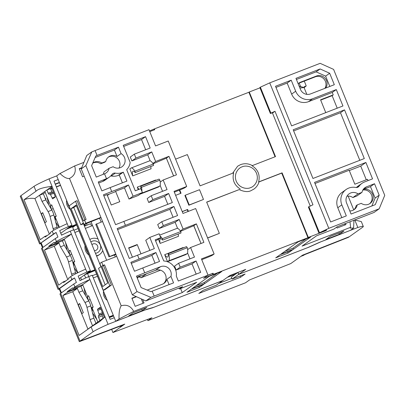 <?xml version="1.0" encoding="UTF-8"?>
<svg xmlns="http://www.w3.org/2000/svg" width="405" height="405" viewBox="0 0 405 405"><rect width="100%" height="100%" fill="white"/><g stroke="black" fill="none" stroke-linecap="round" stroke-linejoin="round"><path stroke-width="0.61" d="M259.98 87.85L249.262 92.001L275.496 156.613L252.021 165.716C258.076 169.629 260.273 175.041 258.613 181.946L282.088 172.844L308.321 237.457L325.757 230.698L326.714 230.015L318.917 232.996L328.799 228.324L379.196 208.783L374.048 212.448L337.279 226.704L333.973 229.063L316.538 235.821L302.054 246.134L350.573 227.321L350.198 228.076L353.611 228.03L350.305 230.384L319.479 242.337L307.765 247.592L238.748 274.352L245.734 269.381L229.883 275.522L222.897 280.498L153.88 307.258L146.575 309.374L115.749 321.322L119.055 318.968L133.721 311.399L182.24 292.587L196.724 282.275L179.293 289.033L182.604 286.674L145.835 300.93L150.852 297.356L208.033 275.147L201.442 258.911L214.123 253.996L195.666 208.545L182.989 213.46L174.023 191.383L186.7 186.467L168.242 141.011L155.566 145.927L148.974 129.691L95.089 150.584L97.068 155.454L95.818 155.955L91.616 165.645L96.268 177.101L104.515 173.801A7.897 7.634 54.5 0 0 106.13 172.93A7.897 7.634 54.5 0 0 109.127 168.252L103.979 171.917A7.897 7.634 54.5 0 1 103.022 174.398M300.444 89.378A7.897 7.634 54.5 0 0 310.544 93.919L334.317 84.701L329.665 73.244L320.142 68.966L295.964 78.342L300.444 89.378M349.804 210.939A7.897 7.634 54.5 0 0 354.253 209.562A7.897 7.634 54.5 0 0 357.25 204.889L356.147 205.674A7.897 7.634 54.5 0 1 353.686 209.932M355.772 187.469A3.508 3.392 54.5 0 0 359.108 186.178A13.168 12.722 -125.5 0 1 361.928 183.379A13.168 12.722 -125.5 0 1 364.621 181.931L372.549 178.858L365.887 162.461L314.543 182.371L330.627 221.981L346.315 215.895L341.83 204.859A13.168 12.722 -125.5 0 1 346.083 189.525A13.168 12.722 -125.5 0 1 355.772 187.469M206.692 202.196L239.178 189.601C244.21 191.833 248.169 192.178 251.049 190.633L253.925 189.089C256.426 187.272 258.122 184.867 259.023 181.88M140.231 194.096L158.507 187.014L159.641 186.204A12.428 3.103 -111.2 0 0 159.874 180.19L159.13 179.086L140.743 186.214A9.831 2.455 -111.2 0 1 140.732 188.695M155.89 180.341A9.831 2.455 68.8 0 1 155.662 180.012L137.28 187.14L138.292 189.636M132.713 175.897A9.831 2.455 -111.2 0 1 133.063 171.204A9.831 2.455 -111.2 0 1 135.209 172.581L153.591 165.453L153.308 164.025A12.428 3.103 68.8 0 0 149.566 160.866L131.185 167.989A12.428 3.103 68.8 0 0 131.007 168.085L129.868 168.895L132.713 175.897L151.095 168.769A9.831 2.455 -111.2 0 1 150.787 166.536M160.198 182.108L163.164 179.997L167.052 189.575L151.202 195.716L147.157 198.597L148.741 202.495L164.587 196.349L167.822 204.307M160.142 185.394L162.547 191.322M168.019 162.192L173.558 175.967M179.319 190.163L180.63 193.393M240.504 164.663L237.634 166.207L232.622 173.234M149.759 131.625L154.761 129.686L154.437 128.886L248.893 92.264L275.086 156.77M163.164 179.997L176.474 174.833L168.961 156.33L166.384 158.163L153.141 163.772M123.677 146.448L141.517 139.533L145.562 136.652L150.179 148.017L134.328 154.158L130.283 157.039L131.868 160.937L147.714 154.791L150.179 160.856M141.517 139.533L145.673 149.764M129.003 199.063L138.353 195.438L142.398 192.557L133.048 196.182L129.003 199.063L124.456 187.859L128.501 184.979L133.048 196.182M103.877 195.838L107.021 194.618L111.243 205.006L119.799 201.69L115.582 191.302L124.456 187.859M325.757 230.698L325.645 230.43M310.24 206.034L272.484 113.061L274.99 111.279L312.959 204.783L308.372 207.021L318.917 232.996M158.456 239.299L160.132 243.425L178.519 236.297A9.831 2.455 68.8 0 1 178.21 234.07M183.313 247.875A9.831 2.455 68.8 0 1 183.085 247.546L164.703 254.674L167.543 261.671L185.925 254.542L187.064 253.732A12.428 3.103 -111.2 0 0 187.292 247.718L186.548 246.62L168.166 253.748A9.831 2.455 68.8 0 1 167.589 257.064A9.831 2.455 68.8 0 1 164.703 254.674M259.013 181.911L281.718 173.107L307.957 237.715L213.501 274.337L213.045 273.213L208.003 275.167M199.964 241L193.757 225.712M207.638 238.029L219.348 233.366L206.651 202.095L239.178 189.601M182.26 211.668L187.267 209.729L187.991 211.516M187.621 249.637L190.583 247.526L203.897 242.367L196.385 223.859L193.808 225.691L180.564 231.306M117.587 229.605L169.862 209.334L173.907 206.459L177.598 215.546L161.752 221.692L157.707 224.572L159.286 228.466L175.137 222.325L177.598 228.385M169.862 209.334L173.092 217.293M140.96 253.803L137.204 244.549L128.643 247.865L132.425 257.175M190.583 247.526L194.471 257.104L178.625 263.25L174.58 266.131L176.165 270.024L192.01 263.883L196.055 261.002L200.667 272.363L178.321 281.029L176.307 276.063A13.168 12.722 54.5 0 0 163.762 260.982L155.176 239.836L160.724 237.684L159.14 233.791L149.789 237.416L145.744 240.292L149.835 250.361M155.636 240.97L160.724 237.684M192.01 263.883L196.167 274.109M187.561 252.923L189.97 258.851M242.144 166.84C238.904 167.63 233.295 173.416 236.221 181.162C239.527 188.76 247.668 189.216 250.584 187.621C253.722 186.887 259.494 181.04 256.507 173.299C253.246 165.66 244.944 165.27 242.144 166.84M137.28 187.14A9.831 2.455 -111.2 0 0 139.183 189.292M141.927 191.393A12.428 3.103 -111.2 0 0 141.487 187.312L140.743 186.214M135.209 172.581L134.926 171.153A12.428 3.103 68.8 0 0 131.185 167.989M164.587 196.349L168.632 193.469L172.327 202.561L115.582 224.664L103.452 194.795L128.501 184.979M148.741 202.495L152.786 199.614L168.632 193.469M179.729 190.001L181.04 193.236L175.628 195.331M240.266 189.059C234.211 185.146 232.014 179.734 233.675 172.829L200.06 185.86L187.358 154.589L175.608 159.145M248.893 92.264L249.262 92.001M154.437 128.886L149.485 130.952M260.369 87.176L259.858 87.546L270.403 113.516L270.915 113.152L260.369 87.176L269.735 82.873L328.799 228.324M379.196 208.783L384.75 195.357L333.599 69.387L320.132 63.332L269.735 82.873M83.931 162.354L74.657 165.949L59.996 173.517L56.69 175.871L115.749 321.322M91.788 151.905L86.771 155.48L81.218 168.905L132.369 294.875L137.001 291.58L85.85 165.61L91.788 151.905L95.089 150.584M153.996 129.2L154.27 129.873M147.714 154.791L151.759 151.91L155.647 161.489L152.913 163.438M131.868 160.937L135.913 158.056L151.759 151.91M142.398 192.557L140.819 188.659L135.27 190.811L126.684 169.665A13.168 12.722 54.5 0 0 130.167 162.43L123.216 145.319L145.562 136.652M115.582 191.302L114.478 192.086L107.148 194.927M128.77 248.174L136.1 245.334L137.204 244.549M107.371 195.473L109.315 194.086M330.455 236.267L325.898 239.512L339.446 234.262L344.007 231.012L330.455 236.267M288.066 253.059L292.481 249.915L280.118 254.71L275.709 257.853L288.066 253.059L287.565 251.824M293.524 249.227L310.655 237.026L298.136 241.881L281.004 254.082L293.524 249.227L293.063 248.103L306.185 238.763M192.091 288.552L204.611 283.697L221.748 271.497L209.228 276.352L192.091 288.552M186.958 292.263L199.321 287.469L203.73 284.325L191.368 289.119L186.958 292.263M146.777 307.481L133.225 312.736L128.668 315.981L142.216 310.731L146.777 307.481M208.033 275.147L203.548 278.341L213.501 274.337M307.957 237.715L308.321 237.457M281.718 173.107L282.088 172.844M159.676 235.108L176.99 228.395A12.428 3.103 68.8 0 1 180.731 231.554L181.015 232.981L162.628 240.109A9.831 2.455 -111.2 0 0 160.481 238.732A9.831 2.455 -111.2 0 0 160.132 243.425M162.628 240.109L162.344 238.682A12.428 3.103 68.8 0 0 160.021 235.948M167.543 261.671L168.682 260.861A12.428 3.103 -111.2 0 0 168.91 254.846L168.166 253.748M213.045 273.213L207.562 275.481M212.6 273.527L213.06 274.651M207.598 237.922L219.348 233.366M188.401 211.359L187.631 209.466L187.267 209.729M182.22 211.567L187.631 209.466M175.137 222.325L179.182 219.444L183.07 229.022L180.331 230.971M159.286 228.466L163.331 225.59L179.182 219.444M149.789 237.416L154.34 248.614L129.291 258.43L117.161 228.562L173.907 206.459M176.165 270.024L180.205 267.143L196.055 261.002M159.874 180.19L141.487 187.312M153.308 164.025L134.926 171.153M150.852 297.356L137.001 291.58M137.538 255.13L139.123 259.023L130.876 262.329L134.5 271.254L142.747 267.953L144.727 272.823L136.475 276.124L141.127 287.58L150.923 291.666L152.174 291.165L154.153 296.035M123.829 221.363L125.413 225.261M104.515 173.801L106.495 178.671L98.243 181.972L101.873 190.902L110.12 187.596L111.699 191.494M142.747 267.953L159.545 261.438L155.92 252.512L139.123 259.023M152.174 291.165L173.568 282.872L170.951 276.423A7.897 7.634 54.5 0 0 168.698 268.338A7.897 7.634 54.5 0 0 160.572 266.677L144.727 272.823M109.127 168.252L113.116 166.708A7.897 7.634 54.5 0 0 121.981 166.784A7.897 7.634 54.5 0 0 121.08 153.606L118.462 147.162L97.068 155.454M110.12 187.596L126.917 181.086L123.292 172.155L122.34 172.525A13.168 12.722 -125.5 0 1 115.344 173.127A3.508 3.392 54.5 0 0 112.008 174.418A13.168 12.722 -125.5 0 1 109.188 177.218A13.168 12.722 -125.5 0 1 106.495 178.671L102.45 181.546L98.668 183.014M135.913 158.056L134.328 154.158M168.961 156.33L155.647 161.489M152.786 199.614L151.202 195.716M163.331 225.59L161.752 221.692M196.385 223.859L183.07 229.022M180.205 267.143L178.625 263.25M189.216 204.976L203.482 199.447L188.852 205.239L184.893 195.499L185.262 195.235L189.216 204.976L188.852 205.239M186.7 186.467L185.156 187.566A4.941 0.304 157.9 0 1 181.592 189.251L174.332 192.142M319.434 232.627L308.883 206.656M274.99 111.279L270.915 113.152M364.308 158.563L344.533 109.866L293.185 129.772L312.959 178.473L364.308 158.563M342.949 105.968L336.292 89.571L312.518 98.79A13.168 12.722 -125.5 0 1 295.69 91.221L291.21 80.185L275.516 86.265L291.6 125.879L342.949 105.968M352.851 197.559L358 193.889A7.897 7.634 54.5 0 0 349.135 193.813A7.897 7.634 54.5 0 0 346.589 203.011L351.069 214.053L375.248 204.677L379.176 195.185L374.524 183.728L366.601 186.801A7.897 7.634 54.5 0 0 364.986 187.672A7.897 7.634 54.5 0 0 361.989 192.345L356.84 196.01L352.851 197.559A7.897 7.634 54.5 0 0 346.974 196.222M358 193.889L361.989 192.345M337.218 108.191L332.135 95.671L320.684 100.111M366.287 179.779L360.744 166.126L349.292 170.566M324.911 88.346A7.897 7.634 54.5 0 0 324.116 79.213A7.897 7.634 54.5 0 0 315.313 76.828L299.462 82.974A7.897 7.634 54.5 0 0 298.414 83.476M369.532 203.786A7.897 7.634 54.5 0 0 371.319 194.486A7.897 7.634 54.5 0 0 362.824 190.077M299.928 88.103L304.044 87.505L306.823 94.36M299.173 86.245L304.044 87.505M353.737 209.886L348.138 196.106M353.611 228.03L353.945 220.244M106.657 260.263L90.963 221.606L90.153 221.92M84.883 219.854L77.097 200.683L75.512 201.3L69.042 205.907L103.316 290.319L104.9 289.707L111.375 285.1L103.462 265.619L104.566 264.835L121.186 305.765C119.541 308.347 118.832 312.751 119.055 318.968M59.996 173.517C63.787 177.198 66.952 178.843 69.488 178.448L86.108 219.378L83.42 220.781L75.512 201.3M74.657 165.949C76.317 171.634 74.591 175.8 69.488 178.448M81.709 167.726L79.274 168.667L82.569 176.782L84.164 176.165M100.911 217.399L85.845 223.241L84.523 219.991M121.08 153.606L117.035 156.487A7.897 7.634 54.5 0 0 108.773 156.796A7.897 7.634 54.5 0 0 105.776 161.468L104.672 162.253L100.683 163.802A7.897 7.634 54.5 0 0 92.679 163.2M118.994 168.04A7.897 7.634 54.5 0 0 117.612 158.568A7.897 7.634 54.5 0 0 108.236 157.211M163.509 283.667A7.897 7.634 54.5 0 0 164.941 273.724A7.897 7.634 54.5 0 0 155.424 270.343L139.578 276.488A7.897 7.634 54.5 0 0 138.53 276.99M145.835 300.93L132.369 294.875M85.85 165.61L81.218 168.905M116.731 256.36L101.665 262.202L99.827 263.508L107.735 282.989L102.733 286.548L71.093 208.631L76.094 205.067L84.007 224.547L85.845 223.241M136.12 296.566L131.878 298.212L135.174 306.327L144.048 302.884L142.676 299.513M180.59 288.527L182.24 292.587M138.869 276.807L141.001 277.764L160.491 270.206M104.566 264.835L102.981 265.447L101.665 262.202M133.721 311.399C130.936 306.15 126.76 304.271 121.186 305.765M146.63 273.755L141.001 277.764M84.007 224.547L101.012 217.647M273.441 112.382L270.403 113.516M339.446 234.262L338.944 233.017L330.333 236.353M285.014 251.221L293.063 248.103M204.611 283.697L204.155 282.574L217.277 273.233M196.106 285.697L204.155 282.574M199.321 287.469L198.815 286.234M141.836 309.4L142.216 310.731M141.709 309.486L133.103 312.822M178.919 288.107L179.293 289.033M238.748 274.352L237.988 272.494M229.539 275.77L240.793 271.294M350.573 227.321L350.006 221.773M336.702 227.119L337.082 228.045L345.956 224.603L345.511 223.514M180.731 231.554L162.344 238.682M168.91 254.846L187.292 247.718M139.578 276.488L140.682 275.704L136.9 277.167M155.92 252.512L151.875 255.393L131.296 263.371M155.044 263.184L151.875 255.393M147.167 290.101L162.461 284.168A7.897 7.634 54.5 0 0 164.076 283.298A7.897 7.634 54.5 0 0 166.906 279.303L170.951 276.423M169.062 284.619L166.906 279.303M214.123 253.996L212.579 255.094A4.941 0.304 157.9 0 1 209.015 256.785L201.751 259.676M118.462 147.162L114.418 150.037L95.145 157.515M117.035 156.487L114.418 150.037M100.683 163.802L101.787 163.018A7.897 7.634 54.5 0 0 92.922 162.937A7.897 7.634 54.5 0 0 92.725 163.083M109.188 177.218L105.143 180.098A13.168 12.722 -125.5 0 1 102.45 181.546M122.34 172.525L118.295 175.405A13.168 12.722 -125.5 0 1 111.299 176.008L115.344 173.127M122.411 182.832L119.247 175.036L123.292 172.155M173.608 175.947L166.384 158.163M201.027 243.476L193.808 225.691M203.482 199.447L199.528 189.707L185.262 195.235M329.812 86.447L325.62 76.125L329.665 73.244M299.462 82.974L300.566 82.19A7.897 7.634 54.5 0 0 298.951 83.06A7.897 7.634 54.5 0 0 298.146 83.724M320.142 68.966L316.097 71.847L296.425 79.476M325.62 76.125L316.097 71.847M344.533 109.866L340.489 112.742L293.645 130.906M359.802 160.309L340.489 112.742M368.044 180.605L367.512 179.304L354.836 184.219L349.166 170.257L314.999 183.5M365.887 162.461L360.744 166.126M356.37 187.535A13.168 12.722 -125.5 0 1 357.883 186.26L361.928 183.379M341.81 217.642L337.79 207.735A13.168 12.722 -125.5 0 1 342.038 192.405L346.083 189.525M336.292 89.571L332.247 92.451L308.473 101.67A13.168 12.722 -125.5 0 1 291.646 94.102L287.165 83.066L275.977 87.399M332.135 95.671L333.239 94.886L332.247 92.451M291.21 80.185L287.165 83.066M374.524 183.728L370.479 186.609L363.244 189.413M379.176 195.185L375.131 198.065L370.479 186.609M371.851 205.993L375.131 198.065M357.25 204.889L361.24 203.34A7.897 7.634 54.5 0 0 370.104 203.416A7.897 7.634 54.5 0 0 372.413 193.676A7.897 7.634 54.5 0 0 363.214 189.459M325.767 112.63L320.558 99.802L333.239 94.886M300.566 82.19L316.411 76.044L315.313 76.828M325.701 88.042A7.897 7.634 54.5 0 0 325.402 78.661A7.897 7.634 54.5 0 0 316.411 76.044M227.311 277.354L235.416 274.21M101.078 266.596L98.521 268.414L105.178 284.806M71.093 208.631L73.816 207.573L80.813 224.8L83.481 223.768L100.916 266.708M99.797 218.118L90.963 221.606M80.813 224.8L83.369 222.983M103.462 265.619L101.878 266.232L102.981 265.447M111.375 285.1L109.79 285.712L101.878 266.232M103.316 290.319L109.79 285.712M79.375 168.915L81.567 168.065M101.787 163.018L105.776 161.468M140.682 275.704A7.897 7.634 54.5 0 0 139.067 276.575A7.897 7.634 54.5 0 0 137.351 278.281M141.284 298.885L143.066 303.269M136.465 296.718L131.979 298.46M344.974 224.988L344.528 223.894M118.295 175.405L119.247 175.036M110.702 175.942A3.508 3.392 -125.5 0 1 111.299 176.008M99.595 218.26L101.144 222.072M114.534 255.044L115.293 256.917M73.816 207.573L76.373 205.755M102.586 221.525L95.772 224.365L108.955 256.831L115.769 253.991M115.982 254.512L108.955 256.831M96.511 223.838L109.694 256.309M104.303 293.124A8.95 8.652 54.5 0 0 106.257 297.948M107.229 300.338A8.95 8.652 -125.5 0 1 103.528 291.23M93.317 277.911L97.468 276.301M113.289 315.262L109.137 316.872M113.456 315.677L109.304 317.287M60.674 293.412L59.93 293.944L79.314 341.668L121.044 325.833L120.163 326.46L120.062 326.212M47.405 202.556L47.02 201.903M45.659 199.478L46.033 199.032L45.735 198.288L45.254 198.475M59.11 227.418L55.637 222.082A12.641 12.216 54.5 0 0 55.652 222.107M120.163 326.46L123.014 325.352L124.78 324.096L80.038 341.101L93.094 331.801A33.19 2.035 -22.1 0 1 108.069 324.324L145.157 309.947L152.457 307.83L222.826 280.549L216.28 285.211L203.285 290.248L198.799 293.443L240.636 277.223L245.121 274.028L232.126 279.065L238.672 274.408L309.04 247.126L320.755 241.866L357.838 227.488A33.19 2.035 -22.1 0 1 363.3 226.476A33.19 2.035 -22.1 0 1 362.516 227.342L349.454 236.641L302.596 255.155L300.829 256.411L303.684 255.307L304.565 254.679L348.416 237.335L349.297 236.702L302.596 255.155L290.755 263.584L249.556 279.916L245.511 282.796L147.891 320.649L151.931 317.768L112.939 332.525L124.78 324.096L80.195 341.04L79.314 341.668M84.311 224.431L84.923 225.95L84.311 224.431M45.279 198.536L45.735 198.288M45.512 198.45L45.816 199.189L46.033 199.032M42.981 247.364L41.229 243.061L40.353 243.375L53.414 234.075A33.19 2.035 -22.1 0 1 56.103 232.47L39.629 243.942L20.25 196.217L20.989 195.691M59.226 288.988L58.087 289.398L59.702 288.507M59.702 288.552L59.196 288.912L60.927 293.179M39.629 243.942L40.768 243.532M42.469 247.728L40.738 243.461L41.249 243.101M58.087 289.398L41.477 248.488L42.216 247.961M56.695 175.891L49.01 178.873A33.19 2.035 157.9 0 0 34.035 186.351L20.974 195.65L40.353 243.375M112.939 332.525L111.694 329.457M147.43 319.515L147.891 320.649M357.838 227.488L354.805 220.021L361.316 221.581L363.3 226.476M238.672 274.408L237.907 272.524M232.126 279.065L231.336 277.116L237.644 272.626M240.636 277.223L240.124 275.962M218.746 283.454L231.847 278.377M114.286 317.723L110.135 319.332L92.229 275.228L88.69 276.6L108.069 324.324M99.888 320.522L97.833 321.99L92.097 307.866L93.201 307.081L88.584 295.716L87.48 296.506L82.671 284.654L89.875 279.521A33.19 2.035 -22.1 0 0 74.905 286.998L72.844 288.461L72.581 287.813L67.286 291.585L67.549 292.233L62.917 295.534L79.132 335.467L91.12 326.931L99.508 321.752L105.037 316.857L99.888 320.522L98.572 317.277L98.339 315.768L99.296 315.09L97.494 309.253L100.217 307.319L104.303 317.383M80.038 341.101L60.654 293.377L73.715 284.072A33.19 2.035 157.9 0 1 76.403 282.467L74.56 277.921L59.687 288.512L61.438 292.82M59.687 288.512L58.811 288.831L42.201 247.921L55.262 238.621A33.19 2.035 157.9 0 1 57.95 237.016L56.103 232.47M50.59 189.019L51.962 188.487M56.32 186.796L60.472 185.186M49.01 178.873L52.042 186.34C43.411 187.363 38.07 188.993 36.015 191.221L24.027 199.756L40.242 239.689L44.874 236.388L45.137 237.041L50.433 233.27L50.169 232.622L52.23 231.154A33.19 2.035 157.9 0 1 67.2 223.676L68.389 226.603L71.928 225.231L54.017 181.126L58.168 179.516M24.027 199.756A22.493 21.733 -125.5 0 1 34.906 198.541L52.042 186.34L67.2 223.676M300.814 87.05L299.199 83.081M304.12 87.698L306.226 85.916L304.621 86.543L303.421 87.566M86.478 223.59L87.095 225.109M84.442 226.137L90.619 223.742L91.53 225.995M99.296 315.09L102.814 313.723L101.878 314.396L103.067 318.264M97.833 321.99L87.905 329.057A22.493 21.733 -125.5 0 1 87.581 329.452M62.917 295.534L72.743 291.721L87.905 329.057M67.549 292.233L77.375 288.421L72.743 291.721M82.797 284.963L80.914 286.3L67.286 291.585M82.671 284.654L72.844 288.461M74.56 277.921A33.19 2.035 157.9 0 0 71.872 279.531L58.811 288.831M68.389 226.603A33.19 2.035 157.9 0 0 59.697 230.632L61.54 235.178A33.19 2.035 -22.1 0 1 70.232 231.144L71.422 234.07A33.19 2.035 -22.1 0 0 56.447 241.542L54.386 243.01L54.123 242.362L48.828 246.129L49.091 246.777L44.459 250.077L58.7 285.14L63.332 281.845L63.595 282.493L68.891 278.721L68.627 278.073L70.683 276.605A33.19 2.035 -22.1 0 1 85.657 269.133L86.847 272.054A33.19 2.035 157.9 0 0 78.155 276.083L79.998 280.63A33.19 2.035 157.9 0 1 88.69 276.6M55.318 184.326L59.469 182.716M61.484 235.037L63.22 234.363M73.948 230.207L78.089 228.597L76.646 225.038L66.142 229.346M79.942 280.493L81.678 279.82M47.456 235.391L44.874 236.388M34.906 198.541L49.329 234.055M51.303 186.867L55.394 196.931L52.67 198.865L49.987 193.661L49.03 194.344L48.21 193.256L46.894 190.006L50.433 188.634L52.392 192.729M44.834 191.474L50.569 205.598L51.673 204.808L56.285 216.174L55.181 216.958L59.378 227.286M55.207 184.052L59.358 182.442M51.668 187.753L50.433 188.634M71.928 225.231L60.765 233.265M92.406 275.658L96.557 274.048M85.045 224.147L85.663 225.661M100.526 308.078L97.494 309.253M97.671 310.387L100.946 309.116M99.119 313.956L102.394 312.685M98.339 315.768L101.878 314.396M98.572 317.277L102.111 315.905M87.48 296.506L88.71 296.025M78.236 304.55L79.633 303.558L83.324 312.65L81.926 313.642L78.236 304.55L79.795 303.947M92.537 325.762L90.047 319.631L86.953 307.344A5.265 1.316 -111.2 0 0 84.974 302.474L78.94 292.278L77.375 288.421M80.914 286.3L82.747 290.805L78.94 292.278M82.747 290.805L88.781 301.001A5.265 1.316 68.8 0 1 90.755 305.871L93.854 318.158L95.95 323.327M65.914 280.842L63.332 281.845M44.459 250.077L54.285 246.27L67.782 279.511M49.091 246.777L58.917 242.97L54.285 246.27M64.339 239.507L62.461 240.843L48.828 246.129M85.657 269.133L71.422 234.07L64.213 239.198L54.386 243.01M45.223 192.431L43.345 193.767L45.831 199.898L51.865 210.094A5.265 1.316 68.8 0 1 53.845 214.964L57.358 228.278M80.605 277.648L81.511 279.88M75.3 225.565L72.682 227.428L73.654 229.817M62.461 240.843L64.289 245.349L70.323 255.545A5.265 1.316 68.8 0 1 72.303 260.415L75.816 273.734M80.18 277.946L79.223 278.716M88.766 276.569L87.536 273.542M84.427 274.924L85.663 277.962M53.738 230.207L53.136 228.724L56.938 227.251M41.325 213.643L42.722 212.65L46.413 221.737L45.016 222.735L41.325 213.643L42.879 213.04M53.136 228.724L50.038 216.437A5.265 1.316 -111.2 0 0 48.063 211.567L42.029 201.371L39.538 195.245L43.345 193.767M49.987 193.661L53.511 192.299M50.605 194.481L53.88 193.21M52.053 198.05L55.333 196.779M50.569 205.598L51.799 205.117M48.21 193.256L51.749 191.884M93.854 318.158L90.047 319.631M86.847 272.054L90.381 270.682L80.205 278.017M64.213 239.198L69.027 251.049L70.131 250.265L74.743 261.63L73.639 262.415L77.831 272.742M70.232 231.144L73.771 229.772L90.381 270.682M72.191 275.658L71.594 274.18L75.396 272.702M71.594 274.18L68.496 261.888A5.265 1.316 -111.2 0 0 66.521 257.018L60.487 246.827L58.917 242.97M64.289 245.349L60.487 246.827M69.027 251.049L70.252 250.573M42.029 201.371L45.831 199.898M109.426 317.581L113.567 315.946M92.553 312.989L96.871 319.626M93.155 306.965L91.292 307.689L93.327 310.893M86.847 297.731L87.591 297.199L88.27 300.242M83.992 287.904L85.582 295.599M87.591 297.199L87.414 296.333M98.061 239.092A8.95 8.652 54.5 0 0 91.191 238.803A8.95 8.652 54.5 0 0 89.854 239.466M85.845 247.673A8.95 8.652 54.5 0 0 87.799 252.492M96.476 255.778A8.95 8.652 54.5 0 0 97.919 255.363A8.95 8.652 54.5 0 0 99.746 254.375A8.95 8.652 54.5 0 0 102.718 250.553M99.746 254.375L98.866 255.003A8.95 8.652 -125.5 0 1 97.033 255.99A8.95 8.652 -125.5 0 1 96.623 256.137M88.771 254.882A8.95 8.652 -125.5 0 1 85.075 245.774M95.469 253.292A6.318 6.105 54.5 0 0 99.934 244.185A6.318 6.105 54.5 0 0 90.887 241.937A6.318 6.105 54.5 0 0 90.862 241.957M74.859 232.46L79.01 230.85M85.354 228.39L92.578 225.59M94.831 269.811L87.753 272.555M94.998 270.221L86.285 273.603M67.387 202.216A8.95 8.652 54.5 0 0 69.346 207.041M70.313 209.431A8.95 8.652 -125.5 0 1 66.617 200.323M50.671 189.226L52.048 188.695M56.406 187.004L60.558 185.394M76.378 224.355L69.301 227.099M76.545 224.77L67.827 228.147M94.395 250.66A3.508 3.392 54.5 0 0 97.58 245.962A3.508 3.392 54.5 0 0 91.965 244.671M87.733 273.041L86.062 273.76M84.599 274.803L95.109 270.489M74.095 267.538L77.568 272.869M74.697 261.514L72.834 262.232L74.869 265.442M68.389 252.28L69.133 251.748L69.812 254.785M65.534 242.453L67.129 250.148M69.133 251.748L68.956 250.877M69.275 227.585L67.605 228.304M56.239 216.057L54.376 216.781L56.411 219.986M49.931 206.823L50.681 206.292L51.354 209.334M47.076 196.997L48.671 204.692M50.681 206.292L50.498 205.426M159.641 186.204L141.37 193.286M187.064 253.732L168.682 260.861M160.572 266.677L155.424 270.343M359.108 186.178L357.402 187.388M341.83 204.859L337.79 207.735M308.473 101.67L312.518 98.79M295.69 91.221L291.646 94.102M363.634 188.912L366.601 186.801M93.094 331.801L91.12 326.931M74.905 286.998L73.715 284.072M53.414 234.075L52.23 231.154M34.035 186.351L36.015 191.221M70.683 276.605L71.872 279.531M56.447 241.542L55.262 238.621M88.781 301.001L84.974 302.474M90.755 305.871L86.953 307.344M50.038 216.437L53.845 214.964M48.063 211.567L51.865 210.094M68.496 261.888L72.303 260.415M66.521 257.018L70.323 255.545M92.001 310.807L92.866 310.19M90.128 299.518L88.32 300.221M73.543 265.351L74.409 264.733M71.675 254.067L69.862 254.77M55.085 219.895L55.951 219.282M53.217 208.61L51.405 209.314M237.634 166.207L240.545 164.643C244.605 163.164 248.564 163.498 252.426 165.63M306.226 85.916L304.276 81.106"/></g></svg>

